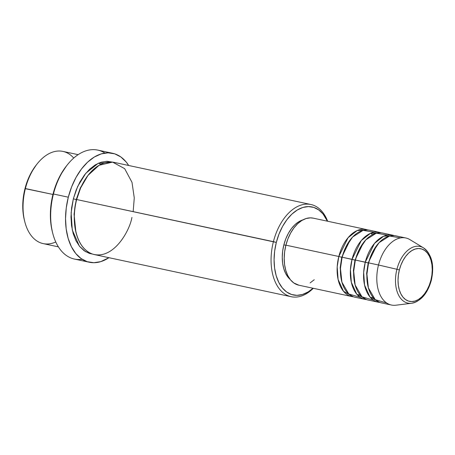 <?xml version="1.0" encoding="UTF-8"?>
<svg xmlns="http://www.w3.org/2000/svg" width="455" height="455" viewBox="0 0 455 455"><rect width="100%" height="100%" fill="white"/><g stroke="black" fill="none" stroke-linecap="round" stroke-linejoin="round"><path stroke-width="0.68" d="M400.61 237.897L389.508 236.031L379.089 242.663L372.162 252.969L368.578 262.871A34.284 21.061 102.1 0 0 381.506 302.905L391.425 305.026A34.284 21.061 -77.9 0 1 378.497 264.992L396.925 269.28L378.497 264.992A34.284 21.061 102.1 0 0 395.878 305.208L411.61 303.263C421 301.176 427.575 293.532 431.334 280.32L430.896 280.28A28.972 17.796 -77.9 0 1 411.61 303.263A28.972 17.796 -77.9 0 1 396.925 269.28L399.365 269.934A26.902 16.522 -77.9 0 1 421.774 249.004A26.902 16.522 -77.9 0 1 430.913 280.149L429.315 285.126L427.171 289.721L424.566 293.754L421.597 297.064L418.384 299.526L415.045 301.051L411.707 301.574L408.505 301.079L405.553 299.583L402.971 297.143L400.855 293.856L399.291 289.841L398.335 285.262L398.028 280.291L398.375 275.116L399.365 269.934L400.963 264.958L403.107 260.362L405.712 256.336L408.675 253.025L411.894 250.557L415.233 249.033L418.572 248.51L421.774 249.004L424.725 250.506L427.308 252.94L429.418 256.233L430.982 260.243L431.937 264.821L432.25 269.798L431.903 274.968L430.913 280.149L431.334 280.32L430.913 280.149A26.902 16.522 -77.9 0 1 408.505 301.079A26.902 16.522 -77.9 0 1 399.365 269.934L396.925 269.28A28.972 17.796 102.1 0 0 410.569 303.343M341.728 257.257L338.816 256.495L348.047 237.732L357.192 230.543L367.731 229.94A34.284 21.061 -77.9 0 0 366.099 229.479A34.284 21.061 -77.9 0 0 338.816 256.495L285.905 245.165A34.284 21.061 102.1 0 0 298.833 285.2L351.743 296.529A34.284 21.061 -77.9 0 1 338.816 256.495L341.728 257.257L350.231 239.842L341.728 257.257L340.169 267.762L341.506 280.576L340.169 267.762L341.728 257.257M374.158 232.232L363.056 230.367L352.636 236.998L345.703 247.304L342.126 257.206A34.284 21.061 102.1 0 0 355.048 297.24L364.967 299.362A34.284 21.061 -77.9 0 1 352.045 259.327L361.276 240.564L370.421 233.375L380.96 232.772A34.284 21.061 -77.9 0 0 379.328 232.312A34.284 21.061 -77.9 0 0 352.045 259.327L342.126 257.206L354.957 260.089L352.045 259.327L350.43 269.661L351.334 282.288L356.72 294.101L366.645 299.606A34.284 21.061 -77.9 0 1 364.967 299.362M363.46 242.674L354.957 260.089L363.46 242.674M387.381 235.064L376.279 233.199L365.865 239.831L358.932 250.136L355.349 260.038A34.284 21.061 102.1 0 0 368.277 300.072L378.196 302.194A34.284 21.061 -77.9 0 1 365.274 262.16L374.499 243.397L383.65 236.208L394.184 235.605A34.284 21.061 -77.9 0 0 392.557 235.144A34.284 21.061 -77.9 0 0 365.274 262.16L355.349 260.038L368.18 262.922L365.274 262.16L363.659 272.494L364.563 285.12L369.949 296.933L379.874 302.444A34.284 21.061 -77.9 0 1 378.196 302.194M376.689 245.507L368.18 262.922L376.689 245.507M78.135 154.66L62.904 151.401A47.144 28.961 102.1 0 0 25.389 188.552L52.934 194.45L24.991 188.609A44.999 27.641 102.1 0 0 24.416 220.26L24.786 221.716A47.144 28.961 -77.9 0 1 25.389 188.552A47.144 28.961 102.1 0 0 43.157 243.601L58.394 246.86M55.766 241.975A47.144 28.961 -77.9 0 1 24.786 221.716M133.167 211.632L134.265 197.902L132.001 182.341L124.659 168.646L112.573 162.111L99.082 165.279L87.957 175.437L80.654 187.892L76.645 199.529L276.316 242.424A44.999 27.641 -77.9 0 1 300.806 208.202A44.999 27.641 -77.9 0 1 327.39 221.187L323.056 213.992L318.739 209.914L313.802 207.412L308.445 206.581L302.859 207.457L297.274 210.005L291.894 214.129L286.929 219.668L282.572 226.408L278.989 234.092L276.316 242.424L274.655 251.086L274.075 259.742L274.598 268.063L276.196 275.724L278.813 282.436L282.35 287.935L286.667 292.013L291.598 294.522L296.961 295.346L302.541 294.47L308.132 291.922L313.029 288.243A44.999 27.641 -77.9 0 1 282.168 287.714A44.999 27.641 -77.9 0 1 276.316 242.424L273.409 241.662A47.144 28.961 102.1 0 0 280.087 289.772A47.144 28.961 102.1 0 0 313.307 288.299A47.144 28.961 -77.9 0 1 291.177 296.711A47.144 28.961 -77.9 0 1 273.409 241.662L76.645 199.529A47.144 28.961 102.1 0 0 94.412 254.578L291.177 296.711M112.647 153.289L97.762 150.099A55.715 34.227 102.1 0 0 53.428 194.006L53.036 194.063A53.571 32.908 102.1 0 0 52.353 231.743L52.723 233.199A55.715 34.227 -77.9 0 1 53.428 194.006A55.715 34.227 102.1 0 0 74.432 259.06L89.311 262.251A55.715 34.227 -77.9 0 1 68.313 197.197L53.428 194.006L68.313 197.197A55.715 34.227 -77.9 0 1 112.647 153.289A55.715 34.227 -77.9 0 1 128.685 165.489L126.183 161.997L120.837 156.941L114.723 153.847L108.085 152.817L101.175 153.904L94.259 157.06L87.599 162.162L81.451 169.021L76.059 177.365L71.623 186.88L68.313 197.197L66.259 207.918L65.537 218.633L66.18 228.933L68.159 238.42L71.401 246.729L75.78 253.543L81.126 258.594L87.235 261.693L93.872 262.717L100.782 261.631L108.944 257.689A55.715 34.227 -77.9 0 1 89.311 262.251M82.162 259.293A55.715 34.227 -77.9 0 1 52.723 233.199M112.612 162.139L106.993 161.275L101.147 162.19L95.294 164.858L89.658 169.18L84.459 174.982L79.892 182.04L76.139 190.093L73.335 198.824L71.128 212.86L72.282 230.02L79.432 246.223L85.517 251.649L92.78 254.14L89.351 253.395L84.181 250.773L79.659 246.496L75.951 240.735L73.209 233.705L71.537 225.68L70.991 216.961L71.6 207.895L73.335 198.824L76.247 199.58L80.347 187.869L87.969 175.42L80.347 187.869L76.247 199.58L73.335 198.824L77.686 186.431L85.796 173.287L98.144 163.339L112.487 162.099M298.918 285.217L293.793 282.947L290.5 279.842L287.81 275.65L285.814 270.537L284.597 264.702L284.199 258.36L284.642 251.763L285.905 245.165L338.816 256.495L337.2 266.829L338.105 279.455L343.491 291.268L353.416 296.774A34.284 21.061 -77.9 0 1 351.743 296.529M283.857 244.864A32.146 19.747 102.1 0 0 290.205 279.472L288.163 277.374L285.638 273.444L283.766 268.649L282.629 263.178L282.254 257.234L282.669 251.052L283.857 244.864L285.763 238.915L288.322 233.426L291.439 228.609L294.982 224.656L298.827 221.71L302.973 219.845A32.146 19.747 102.1 0 0 283.857 244.864L285.871 245.296L283.857 244.864M422.974 247.565A28.972 17.796 102.1 0 0 396.925 269.28A28.972 17.796 -77.9 0 1 423.474 247.85L409.921 239.631A34.284 21.061 102.1 0 0 378.497 264.992L368.578 262.871L378.497 264.992A34.284 21.061 -77.9 0 1 405.78 237.976L395.861 235.849A34.284 21.061 102.1 0 0 368.578 262.871L366.918 274.109L368.368 287.827L375.221 299.669L386.676 302.979M392.557 235.144L382.632 233.017A34.284 21.061 102.1 0 0 355.349 260.038L353.689 271.277L355.139 284.989L361.992 296.836L373.447 300.146M431.334 280.32C434.57 265.288 431.954 254.464 423.474 247.85A28.972 17.796 -77.9 0 1 430.93 280.155M24.451 220.379L23.268 214.242L22.75 205.922L23.33 197.265L24.991 188.609L27.664 180.271L31.247 172.587L36.309 164.943M52.388 231.885L50.983 224.582L50.368 214.675L51.057 204.369L53.036 194.063L56.215 184.138L60.481 174.993L66.504 165.893M310.919 204.511A47.144 28.961 -77.9 0 1 327.663 221.244A47.144 28.961 102.1 0 0 299.839 205.501A47.144 28.961 102.1 0 0 273.409 241.662A47.144 28.961 -77.9 0 1 310.919 204.511L114.159 162.378A47.144 28.961 102.1 0 0 76.645 199.529C72.129 212.519 72.356 246.86 92.655 254.106C113.272 260.106 129.641 231.129 131.927 217.422M314.246 279.74L310.145 282.879M366.099 229.479L313.188 218.144A34.284 21.061 102.1 0 0 285.905 245.165L287.941 238.818L290.671 232.966L293.993 227.83L297.775 223.61L301.875 220.465L306.13 218.525L310.384 217.86L313.273 218.167M379.328 232.312L369.409 230.185A34.284 21.061 102.1 0 0 342.126 257.206L340.459 268.444L341.91 282.157L348.763 294.004L360.218 297.314M76.247 199.58L74.074 214.157L75.866 231.953L74.074 214.157L76.247 199.58M67.368 164.807L66.436 165.984A53.571 32.908 102.1 0 0 53.036 194.063L53.428 194.006A55.715 34.227 -77.9 0 1 67.368 164.807A55.715 34.227 -77.9 0 1 104.912 153.056M37.179 163.845L36.246 165.023A44.999 27.641 102.1 0 0 24.991 188.609L25.389 188.552A47.144 28.961 -77.9 0 1 37.179 163.845A47.144 28.961 -77.9 0 1 73.738 158.05M367.964 286.24L366.628 273.427L368.18 262.922L366.628 273.427L367.964 286.24M354.735 283.408L353.399 270.594L354.957 260.089L353.399 270.594L354.735 283.408M372.571 234.632L370.683 233.261M100.578 164.465L98.889 163.009M370.7 297.786L372.986 297.308M357.471 294.954L359.757 294.476"/></g></svg>
